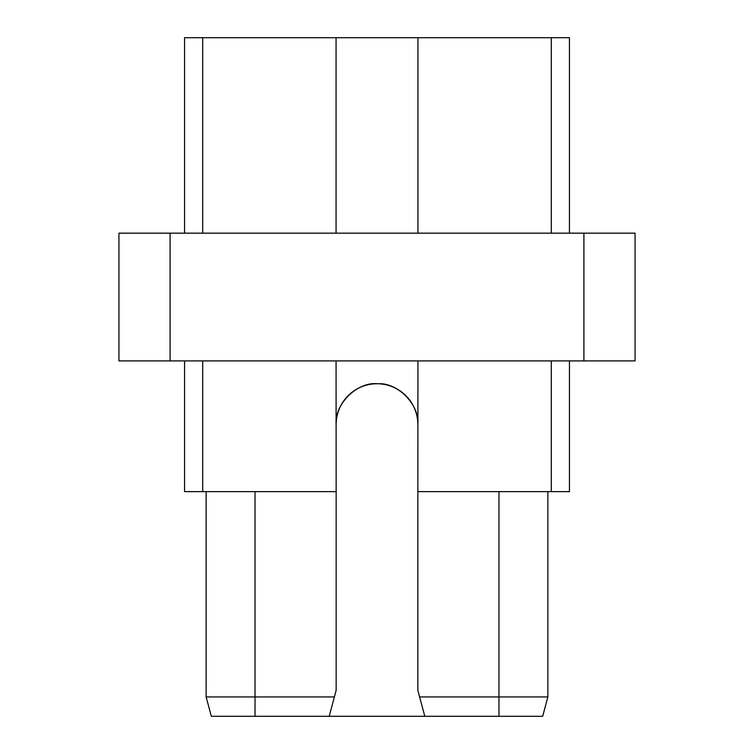 <?xml version="1.0" encoding="UTF-8"?>
<svg xmlns="http://www.w3.org/2000/svg" width="754" height="754" viewBox="0 0 754 754"><rect width="100%" height="100%" fill="white"/><g stroke="black" fill="none" stroke-linecap="round" stroke-linejoin="round"><path stroke-width="1.13" d="M202.713 233.165L202.713 37.7L184.551 37.7L184.551 233.165M202.713 37.7L569.449 37.7L569.449 233.165M583.907 233.165L635.066 233.165L635.066 360.902L118.934 360.902L118.934 233.165L583.907 233.165L583.907 360.902M170.093 360.902L170.093 233.165M551.287 360.902L551.287 491.636L417.848 491.636L417.933 360.902M417.848 491.636L417.848 690.344L424.804 716.3L211.318 716.3L206.134 696.941L255.022 696.941L255.022 716.3M551.287 491.636L569.449 491.636L569.449 360.902M336.067 360.902L336.152 491.636L184.551 491.636L184.551 360.902M336.152 491.636L336.152 690.344L329.196 716.3M202.713 491.636L202.713 360.902M336.152 424.596C334.295 404.464 356.972 381.533 377.603 383.758C397.933 382.24 419.648 404.964 417.848 424.596A40.848 40.848 0 0 0 377 383.748A40.848 40.848 0 0 0 336.152 424.596M547.866 491.636L547.866 696.941L542.682 716.3L424.804 716.3M498.978 491.636L498.978 696.941L419.61 696.941M498.978 716.3L498.978 696.941L547.866 696.941M206.134 491.636L206.134 696.941M334.39 696.941L255.022 696.941L255.022 491.636M336.067 37.7L336.067 233.165M417.933 37.7L417.933 233.165M551.287 37.7L551.287 233.165"/></g></svg>
